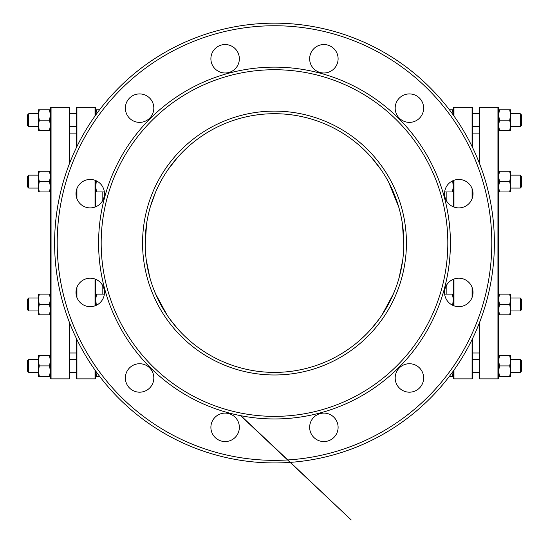<?xml version="1.0" encoding="UTF-8"?>
<svg xmlns="http://www.w3.org/2000/svg" width="549" height="549" viewBox="0 0 549 549"><rect width="100%" height="100%" fill="white"/><g stroke="black" fill="none" stroke-linecap="round" stroke-linejoin="round"><path stroke-width="0.82" d="M125.364 377.952A14.226 14.226 0 0 0 146.707 390.277A14.226 14.226 0 0 0 146.707 365.634A14.226 14.226 0 0 0 125.364 377.952M210.891 427.335A14.226 14.226 0 0 0 232.234 439.653A14.226 14.226 0 0 0 232.234 415.01A14.226 14.226 0 0 0 210.891 427.335M210.891 58.764A14.226 14.226 0 0 0 232.234 71.089A14.226 14.226 0 0 0 232.234 46.445A14.226 14.226 0 0 0 210.891 58.764M125.364 108.146A14.226 14.226 0 0 0 146.707 120.464A14.226 14.226 0 0 0 146.707 95.821A14.226 14.226 0 0 0 125.364 108.146M69.812 126.641L69.812 162.724L69.812 107.885L69.812 126.641L76.277 126.641M69.167 164.391L69.167 107.233L51.057 107.233L51.057 378.865L69.167 378.865L69.812 378.213L69.812 323.382L69.812 352.993L76.277 352.993M69.812 365.929L69.812 372.394L76.277 372.394M76.277 365.929L76.277 359.458L69.812 359.458L69.812 352.993M76.277 196.528L76.277 190.812M76.277 147.873L76.277 107.885L76.922 107.233L76.922 146.535M76.922 339.563L76.922 378.865L76.277 378.213L76.277 338.225M76.277 295.287L76.277 289.57M95.032 115.997L95.032 107.233L95.677 107.885L95.677 115.091L95.677 109.821L96.603 109.821L95.677 114.995M95.677 180.532L95.677 206.808L95.677 186.777L96.603 191.951L95.677 191.958L104.344 191.965M95.677 298.018L95.677 279.29L95.677 305.567L95.677 299.308L96.356 305.265M95.677 376.278L96.603 376.278L95.677 376.278L95.677 371.007L95.677 378.213L95.032 378.865L95.032 370.101M69.812 378.213L69.812 372.394M51.057 378.865L50.412 378.213L50.412 107.885L51.057 107.233M28.74 188.081L27.45 186.784L27.45 176.435L28.74 175.145L28.74 188.081L38.382 188.081M28.74 126.641L27.45 125.344L27.45 114.995L28.74 113.705L28.74 126.641L38.382 126.641M28.74 372.394L27.45 371.103L27.45 360.755L28.74 359.458L28.74 372.394L38.382 372.394M28.74 310.954L27.45 309.663L27.45 299.315L28.74 298.018L28.74 310.954L38.382 310.954M190.167 341.121L189.412 340.469M187.01 338.314L185.322 336.736M177.718 328.865L172.763 322.922M167.026 315.023L155.442 293.598M149.85 277.581L146.247 259.807M145.176 245.314L146.542 224.177M150.412 206.541L155.703 191.882M168.076 169.531L177.814 157.131M183.853 150.776L187.003 147.791M188.259 146.652L189.501 145.554M145.156 242.699L145.183 245.636M146.206 259.512L147.523 267.679M153.83 289.625L157.247 297.654M169.922 319.161L177.924 329.098M185.891 337.271L189.48 340.531M473.012 292.425A14.226 14.226 0 0 1 451.669 304.75A14.226 14.226 0 0 1 451.669 280.107A14.226 14.226 0 0 1 473.012 292.425M423.636 377.952A14.226 14.226 0 0 1 402.293 390.277A14.226 14.226 0 0 1 402.293 365.634A14.226 14.226 0 0 1 423.636 377.952M338.109 427.335A14.226 14.226 0 0 1 316.766 439.653A14.226 14.226 0 0 1 316.766 415.01A14.226 14.226 0 0 1 338.109 427.335M338.109 58.764A14.226 14.226 0 0 1 316.766 71.089A14.226 14.226 0 0 1 316.766 46.445A14.226 14.226 0 0 1 338.109 58.764M423.636 108.146A14.226 14.226 0 0 1 402.293 120.464A14.226 14.226 0 0 1 402.293 95.821A14.226 14.226 0 0 1 423.636 108.146M473.012 193.673A14.226 14.226 0 0 1 451.669 205.992A14.226 14.226 0 0 1 451.669 181.348A14.226 14.226 0 0 1 473.012 193.673M479.188 120.169L479.188 126.641L472.723 126.641M472.723 359.458L479.188 359.458L479.188 365.929M472.723 196.528L472.723 190.812M472.723 147.873L472.723 107.885L472.078 107.233L472.078 146.535M472.078 339.563L472.078 378.865L472.723 378.213L472.723 338.225M472.723 295.287L472.723 289.57M453.968 115.997L453.968 107.233L453.323 107.885L453.323 115.091L452.397 109.821L453.323 109.821M453.323 180.532L453.323 206.808M453.323 279.29L453.323 305.567M453.323 371.007L453.323 378.213L453.968 378.865L453.968 370.101M479.188 323.382L479.188 378.213L479.833 378.865L479.833 321.707M479.833 164.391L479.833 107.233L479.188 107.885L479.188 162.724M498.588 243.049L498.588 107.885L497.943 107.233L497.943 378.865L498.588 378.213L498.588 243.049M520.26 188.081L521.55 186.784L521.55 176.435L520.26 175.145L520.26 188.081L510.618 188.081M520.26 126.641L521.55 125.344L521.55 114.995L520.26 113.705L520.26 126.641L510.618 126.641M520.26 372.394L521.55 371.103L521.55 360.755L520.26 359.458L520.26 372.394L510.618 372.394M520.26 310.954L521.55 309.663L521.55 299.315L520.26 298.018L520.26 310.954L510.618 310.954M403.817 240.462L403.817 245.636M402.794 259.512L402.259 263.225M395.17 289.625L391.753 297.654M379.078 319.161L371.193 328.968M365.504 334.965L361.057 339.165M359.636 340.428L358.929 341.039M403.824 245.314L402.458 224.177M398.588 206.541L393.297 191.882M380.924 169.531L371.186 157.131M365.147 150.776L361.997 147.791M360.741 146.652L359.499 145.554M359.334 145.41L362.992 148.717M388.637 182.199L398.698 206.911M358.833 341.121L359.588 340.469M361.99 338.314L366.869 333.593M371.282 328.865L376.237 322.922M381.974 315.023L393.558 293.598M399.15 277.581L402.753 259.807M450.413 243.049A175.913 175.913 0 0 0 186.543 90.709A175.913 175.913 0 0 0 186.543 395.39A175.913 175.913 0 0 0 450.413 243.049M447.826 243.049A173.326 173.326 0 0 0 187.84 92.946A173.326 173.326 0 0 0 187.84 393.153A173.326 173.326 0 0 0 447.826 243.049M406.432 243.049A131.932 131.932 0 0 0 208.531 128.795A131.932 131.932 0 0 0 208.531 357.303A131.932 131.932 0 0 0 406.432 243.049M403.844 243.049A129.344 129.344 0 0 1 209.828 355.066A129.344 129.344 0 0 1 209.828 131.033A129.344 129.344 0 0 1 403.844 243.049M104.447 193.673A14.226 14.226 0 0 0 83.105 181.348A14.226 14.226 0 0 0 83.105 205.992A14.226 14.226 0 0 0 104.447 193.673M54.612 243.049A219.888 219.888 0 0 0 274.5 462.937A219.888 219.888 0 0 0 494.388 243.049A219.888 219.888 0 0 0 274.5 23.161A219.888 219.888 0 0 0 54.612 243.049M491.801 243.049A217.301 217.301 0 0 0 165.853 54.859A217.301 217.301 0 0 0 165.853 431.24A217.301 217.301 0 0 0 491.801 243.049M104.447 292.425A14.226 14.226 0 0 1 83.105 304.75A14.226 14.226 0 0 1 83.105 280.107A14.226 14.226 0 0 1 104.447 292.425M38.382 130.518L39.302 130.525L38.382 130.518L38.382 109.821L39.302 109.821L38.382 114.988L39.302 120.162L38.382 125.337L39.302 130.511L50.412 130.518L49.485 130.511L50.412 125.337L49.485 120.162L50.412 114.988L50.412 125.337M50.412 114.988L49.485 109.821L50.412 109.821M39.302 130.511L49.485 130.511M39.302 120.162L49.485 120.162M39.302 109.821L49.485 109.821M96.603 109.821L99.568 109.821M449.432 109.821L452.397 109.821M510.618 130.518L509.698 130.518L510.618 125.344L510.618 130.518L498.588 130.518L509.698 130.518M509.698 120.162L510.618 114.995L510.618 125.344L509.698 120.162L499.515 120.162L498.588 125.344L499.515 130.518M509.698 109.821L510.618 109.821L510.618 114.995L509.698 109.821L499.515 109.821L498.588 114.995L499.515 120.162M498.588 109.821L499.515 109.821M38.382 191.958L38.382 186.777L39.302 191.951L38.382 191.958L50.412 191.958L49.485 191.951L50.412 186.777L49.485 181.602L50.412 176.428L49.485 171.261L50.412 171.261L39.302 171.261L38.382 176.428L39.302 181.602L38.382 186.777L38.382 171.261L39.302 171.261M39.302 191.951L49.485 191.951M39.302 181.602L49.485 181.602M96.363 180.841L95.677 186.777M96.603 191.951L104.337 191.951M96.603 181.602L97.756 181.602M453.323 191.958L452.397 191.958L453.323 186.784L452.637 180.841M444.663 191.958L452.397 191.958M451.237 181.609L452.397 181.609M510.618 191.958L509.698 191.958L510.618 191.958L510.618 186.777L509.698 181.602L510.618 176.435L510.618 186.777L509.698 191.958L498.588 191.958L509.698 191.958M509.698 171.261L510.618 171.261L510.618 176.435L509.698 171.261L499.515 171.261L498.588 176.435L499.515 181.602L498.588 186.777L499.515 191.958M498.588 171.261L499.515 171.261M499.515 181.602L509.698 181.602M38.382 314.838L38.382 309.657L39.302 314.831L38.382 314.838L50.412 314.838L49.485 314.831L50.412 309.657L49.485 304.475L50.412 299.308L49.485 294.134L50.412 294.14M38.382 299.308L39.302 304.475L38.382 309.657L38.382 294.14L39.302 294.134L38.382 299.308M39.302 294.134L49.485 294.134M39.302 304.475L49.485 304.475M39.302 314.831L49.485 314.831M95.677 294.14L96.603 294.14L95.677 299.308M96.603 294.14L104.344 294.14M96.603 304.482L97.777 304.482M452.637 305.258L453.323 299.315L452.397 294.14L453.323 294.14M444.663 294.14L452.397 294.14M451.237 304.489L452.397 304.489M498.588 294.14L499.515 294.14L498.588 299.308L499.515 304.482L498.588 309.657L499.515 314.831L498.588 314.838L510.618 314.838L509.698 314.831L510.618 309.657L510.618 314.838M510.618 299.308L509.698 294.14L510.618 294.14L510.618 309.657L509.698 304.482L510.618 299.308M499.515 294.14L509.698 294.14M499.515 304.482L509.698 304.482M499.515 314.831L509.698 314.831M50.412 360.748L50.412 371.097L49.485 365.915L50.412 360.748L49.485 355.574L50.412 355.58M38.382 376.278L38.382 371.097L39.302 376.271L38.382 376.278L50.412 376.278L49.485 376.271L50.412 371.097M38.382 360.748L39.302 365.915L38.382 371.097L38.382 355.58L39.302 355.574L38.382 360.748M39.302 355.574L49.485 355.574M39.302 365.915L49.485 365.915M39.302 376.278L49.485 376.278M95.677 371.007L96.603 376.271L99.568 376.271L96.603 376.278M452.397 376.278L453.323 371.103L453.323 376.278L449.432 376.278M510.618 360.748L509.698 355.58L510.618 355.58L510.618 371.097L509.698 365.922L510.618 360.748M498.588 355.58L499.515 355.58L498.588 360.748L499.515 365.922L498.588 371.097L499.515 376.271L498.588 376.278L510.618 376.278L509.698 376.271L510.618 371.097L510.618 376.278M499.515 355.58L509.698 355.58M499.515 365.922L509.698 365.922M499.515 376.278L509.698 376.278M76.922 287.353L76.922 297.503M76.922 188.595L76.922 198.745M95.032 305.814L95.032 279.043M95.032 207.055L95.032 180.285M69.167 378.865L69.167 321.707M102.148 191.965L102.148 201.421M102.148 284.677L102.148 294.14M472.078 287.353L472.078 297.503M472.078 188.595L472.078 198.745M453.968 305.814L453.968 279.043M453.968 207.055L453.968 180.285M446.852 191.958L446.852 201.421M446.852 284.677L446.852 294.14M69.812 133.105L76.277 133.105M69.812 113.705L76.277 113.705M95.032 107.233L76.922 107.233M95.032 378.865L76.922 378.865M69.167 107.233L69.812 107.885M28.74 175.145L38.382 175.145M28.74 113.705L38.382 113.705M28.74 359.458L38.382 359.458M28.74 298.018L38.382 298.018M240.936 415.73L287.813 459.938M290.38 462.361L351.195 519.951L240.579 415.655M472.723 352.993L479.188 352.993M472.723 133.105L479.188 133.105M472.723 113.705L479.188 113.705M472.723 372.394L479.188 372.394M472.078 107.233L453.968 107.233M472.078 378.865L453.968 378.865M479.833 378.865L497.943 378.865M479.833 107.233L497.943 107.233M510.618 175.145L520.26 175.145M510.618 113.705L520.26 113.705M510.618 359.458L520.26 359.458M510.618 298.018L520.26 298.018"/></g></svg>
